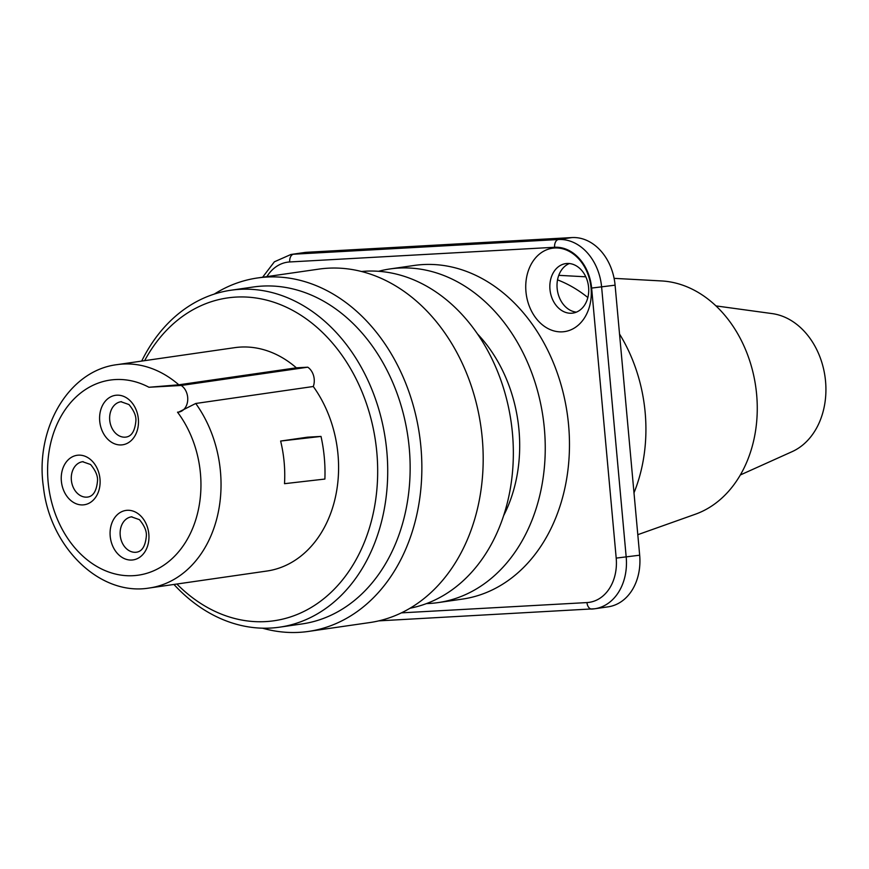 <?xml version="1.0" encoding="UTF-8"?>
<svg xmlns="http://www.w3.org/2000/svg" width="869" height="869" viewBox="0 0 869 869"><rect width="100%" height="100%" fill="white"/><g stroke="black" fill="none" stroke-linecap="round" stroke-linejoin="round"><path stroke-width="1.3" d="M401.424 612.862L586.966 602.575A42.853 33.109 -98.2 0 0 616.197 558.104L591.626 288.073L615.089 285.173L639.671 555.204A49.989 38.627 -98.2 0 1 608.181 606.823L594.722 608.767A49.989 38.627 -98.2 0 0 626.201 557.148L601.63 287.118A49.989 38.627 -98.2 0 0 558.474 239.518L293.559 254.215A49.989 38.627 -98.2 0 0 290.941 254.476L274.376 261.808L262.601 277.244M615.089 285.173A49.989 38.627 -98.2 0 0 571.932 237.574L307.018 252.271A49.989 38.627 -98.2 0 0 304.4 252.531L290.941 254.476M569.358 263.535A24.995 19.314 -98.2 0 0 557.344 290.083A24.995 19.314 -98.2 0 0 576.375 312.134M619.543 334.054A145.699 112.579 -98.2 0 1 645.156 412.427A145.699 112.579 81.8 0 1 633.99 492.832M587.835 297.535A145.699 112.579 -98.2 0 0 557.529 279.861M637.803 534.685L695.287 514.252A119.27 92.168 81.8 0 0 756.638 394.515A119.27 92.168 -98.2 0 0 661.613 280.948L614.101 278.352M715.947 305.899L772.237 313.611A71.421 55.192 -98.2 0 1 825.55 381.274A71.421 55.192 81.8 0 1 792.159 451.63L740.355 474.963M567.022 263.481A24.995 19.314 81.8 0 1 588.509 286.444A24.995 19.314 81.8 0 1 572.856 313.101A24.995 19.314 81.8 0 1 571.541 313.231A24.995 19.314 81.8 0 1 550.055 290.279A24.995 19.314 81.8 0 1 565.708 263.611A24.995 19.314 81.8 0 1 567.022 263.481M554.694 247.991A42.136 32.566 81.8 0 1 591.072 288.106A42.136 32.566 81.8 0 1 562.33 331.839A42.136 32.566 81.8 0 1 525.951 291.712A42.136 32.566 81.8 0 1 554.694 247.991M438.204 602.586A168.553 130.241 81.8 0 0 544.363 428.547A168.553 130.241 -98.2 0 0 390.029 268.945L414.263 265.447A168.553 130.241 -98.2 0 1 568.587 425.05A168.553 130.241 81.8 0 1 462.427 599.089L438.204 602.586A168.553 130.241 81.8 0 1 426.494 603.586M390.029 268.945A168.553 130.241 -98.2 0 0 378.515 271.302M477.429 333.881A135.694 104.856 -98.2 0 1 518.978 429.949A135.694 104.856 81.8 0 1 503.662 515.589M410.092 608.213A170.226 131.534 -98.2 0 0 512.449 433.262A170.226 131.534 -98.2 0 0 361.471 271.497M308.462 631.426A178.547 137.975 81.8 0 0 420.922 447.057A178.547 137.975 -98.2 0 0 257.441 277.982L318.76 269.129A178.547 137.975 -98.2 0 1 482.252 438.204A178.547 137.975 81.8 0 1 369.792 622.562L308.462 631.426A178.547 137.975 81.8 0 1 262.536 628.189M257.441 277.982A178.547 137.975 -98.2 0 0 214.295 294.08M230.958 290.224L253.4 286.987A170.226 131.534 -98.2 0 1 409.256 448.165A170.226 131.534 81.8 0 1 302.043 623.931L279.612 627.168A170.226 131.534 -98.2 0 0 386.824 451.402A170.226 131.534 -98.2 0 0 230.958 290.224A170.226 131.534 -98.2 0 0 141.69 361.091M176.885 584.033A163.079 126.016 -98.2 0 0 315.251 604.933A163.079 126.016 -98.2 0 0 376.82 452.358A163.079 126.016 -98.2 0 0 279.905 304.432A163.079 126.016 -98.2 0 0 144.634 360.657M178.688 412.091L195.731 403.477A112.84 87.193 81.8 0 1 217.033 517.707A112.84 87.193 81.8 0 1 149.37 587.998L266.924 571.031A112.84 87.193 -98.2 0 0 334.576 500.74A112.84 87.193 -98.2 0 0 313.285 386.499A14.284 11.036 -98.2 0 0 307.767 367.196L296.362 367.826A112.84 87.193 -98.2 0 0 234.673 347.665L117.119 364.632A112.84 87.193 81.8 0 1 178.808 384.804L148.947 387.259A98.555 76.157 -98.2 0 0 47.686 475.234A98.555 76.157 -98.2 0 0 155.985 569.727A98.555 76.157 -98.2 0 0 177.515 412.178A14.284 11.036 -98.2 0 0 178.688 412.091A14.284 11.036 -98.2 0 0 187.671 400.696A14.284 11.036 -98.2 0 0 181.241 385.467L148.947 387.259M307.767 367.196L181.241 385.467M313.285 386.499L195.731 403.477M296.362 367.826L178.808 384.804M284.511 483.685A112.84 87.193 -98.2 0 0 280.633 441.05L321.009 436.423A129.981 100.446 81.8 0 1 324.887 479.058L284.511 483.685M321.009 436.423L307.55 437.172L280.633 441.05M173.941 584.457A170.226 131.534 -98.2 0 0 279.612 627.168M591.626 288.073A42.853 33.109 -98.2 0 0 554.628 247.274L289.725 261.96A42.853 33.109 -98.2 0 0 266.892 276.624M116.772 395.189A24.995 19.314 81.8 0 1 138.356 418.988A24.995 19.314 81.8 0 1 121.302 444.928A24.995 19.314 81.8 0 1 99.718 421.128A24.995 19.314 81.8 0 1 116.772 395.189M82.935 504.9A24.995 19.314 81.8 0 1 61.362 481.1A24.995 19.314 81.8 0 1 78.416 455.16A24.995 19.314 81.8 0 1 99.989 478.96A24.995 19.314 81.8 0 1 82.935 504.9M131.773 560.038A24.995 19.314 81.8 0 1 110.2 536.238A24.995 19.314 81.8 0 1 127.254 510.299A24.995 19.314 81.8 0 1 148.827 534.098A24.995 19.314 81.8 0 1 131.773 560.038M120.976 401.739L128.938 404.53C134.13 410.776 136.433 416.37 135.836 421.335C134.847 431.046 131.599 436.292 126.07 437.074A17.858 13.795 81.8 0 1 125.136 437.172A17.858 13.795 81.8 0 1 109.787 420.781A17.858 13.795 81.8 0 1 120.976 401.739A17.858 13.795 81.8 0 1 121.508 401.674M82.609 461.711L90.572 464.502C95.775 470.748 98.067 476.353 97.469 481.317C96.481 491.018 93.233 496.264 87.715 497.057A17.858 13.795 81.8 0 1 86.781 497.144A17.858 13.795 81.8 0 1 71.432 480.753A17.858 13.795 81.8 0 1 82.609 461.711A17.858 13.795 81.8 0 1 83.152 461.645M131.447 516.849L139.409 519.651C144.612 525.886 146.904 531.491 146.307 536.455C145.319 546.156 142.071 551.402 136.552 552.195A17.858 13.795 81.8 0 1 135.618 552.293A17.858 13.795 81.8 0 1 120.27 535.891A17.858 13.795 81.8 0 1 131.447 516.849A17.858 13.795 81.8 0 1 131.99 516.794M554.628 247.274A7.137 4.519 -93.2 0 1 558.474 239.518L571.932 237.574M289.725 261.96A7.137 4.519 -93.2 0 1 293.559 254.215L307.018 252.271M586.966 602.575A7.137 4.519 86.8 0 0 591.854 609.06A7.137 4.519 86.8 0 0 592.104 609.028A49.989 38.627 -98.2 0 0 594.722 608.767L378.797 620.868M616.197 558.104L639.671 555.204M585.793 276.809L558.778 275.332M149.37 587.998C99.555 596.438 49.87 546.829 43.45 487.172C34.76 429.319 68.227 370.542 117.119 364.632"/></g></svg>
